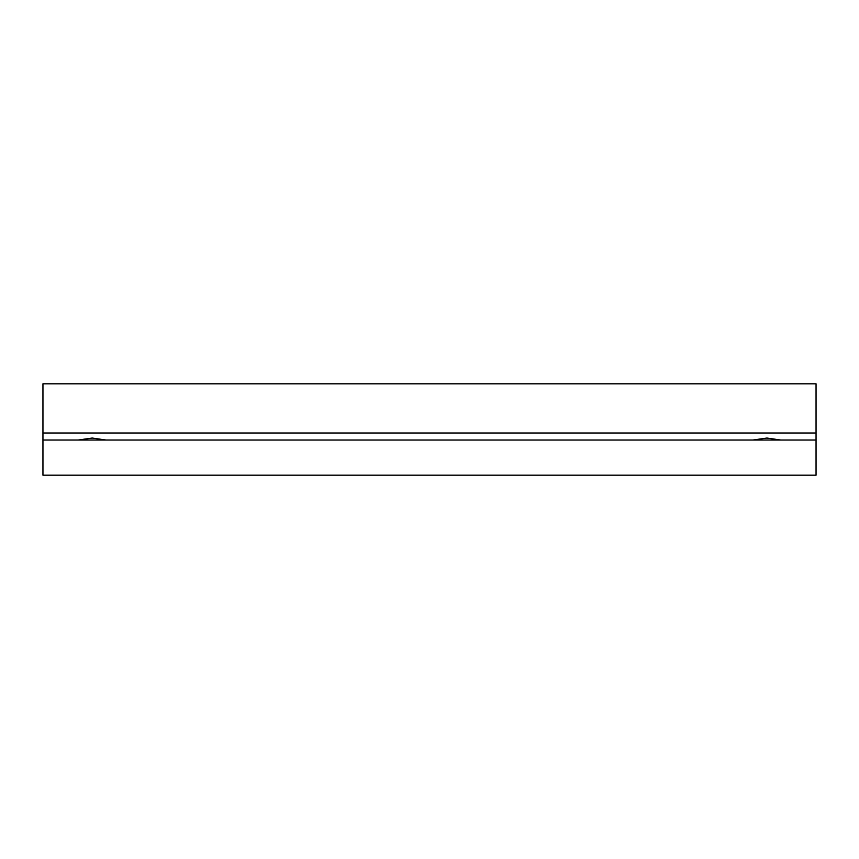 <?xml version="1.0" encoding="UTF-8"?>
<svg xmlns="http://www.w3.org/2000/svg" width="859" height="859" viewBox="0 0 859 859"><rect width="100%" height="100%" fill="white"/><g stroke="black" fill="none" stroke-linecap="round" stroke-linejoin="round"><path stroke-width="1.29" d="M42.95 433.011L42.95 475.188L816.05 475.188L816.05 383.812L42.95 383.812L42.95 433.011L816.05 433.011M42.95 440.044L816.05 440.044M780.895 440.044L766.851 438.036L752.817 440.044M106.183 440.044L92.149 438.036L78.105 440.044"/></g></svg>
